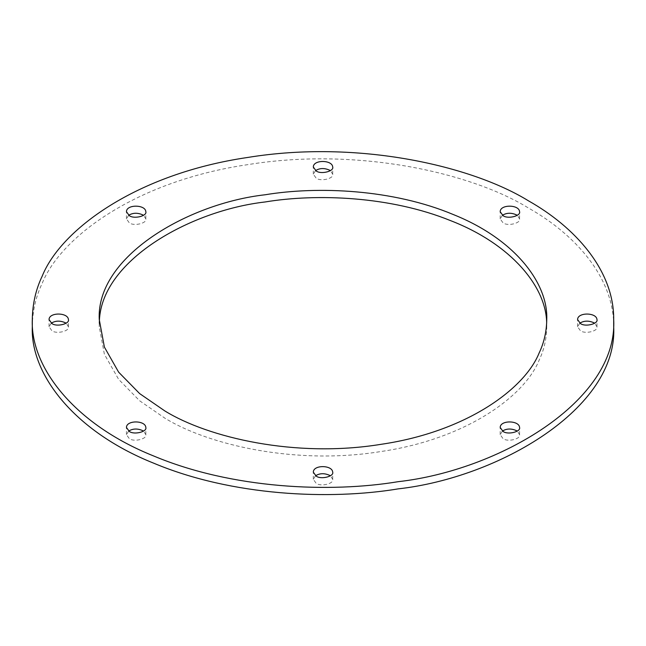 <?xml version="1.0" encoding="UTF-8"?>
<svg xmlns="http://www.w3.org/2000/svg" width="646" height="646" viewBox="0 0 646 646"><rect width="100%" height="100%" fill="white"/><g stroke="black" fill="none" stroke-linecap="round" stroke-linejoin="round"><path stroke-width="0.48" stroke-dasharray="3.23 2.42" d="M32.3 326.811C32.526 311.122 35.829 296.619 42.208 283.311C60.829 236.937 136.185 180.993 247.765 164.641C358.562 146.594 472.266 173.281 528.557 208.077C574.431 233.917 614.16 277.15 613.7 326.884M315.579 475.731L313.31 479.324L316.144 483.289C320.949 487.036 334.273 483.555 332.69 479.324L330.421 475.731M128.707 431.043L126.438 434.637L129.281 438.594C134.085 442.348 147.401 438.868 145.818 434.637L143.557 431.043M51.309 323.153L49.039 326.747L51.874 330.712C56.678 334.458 70.002 330.978 68.419 326.755L66.15 323.153M128.707 215.271L126.438 218.865L129.281 222.822C134.085 226.568 147.401 223.088 145.818 218.865L143.557 215.271M315.579 170.576L313.31 174.17L316.144 178.135C320.949 181.881 334.273 178.401 332.69 174.178L330.421 170.576M502.443 215.271L500.182 218.865L503.016 222.822C507.821 226.568 521.144 223.088 519.562 218.865L517.293 215.271M579.85 323.153L577.581 326.747L580.423 330.712C585.228 334.458 598.543 330.978 596.961 326.755L594.691 323.153M502.443 431.043L500.182 434.637L503.016 438.594C507.821 442.348 521.144 438.868 519.562 434.637L517.293 431.043M99.339 323.153L99.25 326.658L104.377 354.258L118.622 379.339L139.617 400.762L164.787 418.099C208.109 444.876 295.634 465.419 380.914 451.53C466.792 438.941 524.794 395.885 539.127 360.185C544.037 349.946 546.581 338.787 546.75 326.706L546.661 323.153M546.75 326.755L546.75 319.56M99.25 326.755L99.25 319.56M519.562 434.637L519.562 427.45M500.182 434.637L500.182 427.45M596.961 326.755L596.961 319.56M577.581 326.755L577.581 319.56M519.562 218.865L519.562 211.67M500.182 218.865L500.182 211.67M332.69 174.178L332.69 166.983M313.31 174.178L313.31 166.983M145.818 218.865L145.818 211.67M126.438 218.865L126.438 211.67M68.419 326.755L68.419 319.56M49.039 326.755L49.039 319.56M145.818 434.637L145.818 427.45M126.438 434.637L126.438 427.45M332.69 479.332L332.69 472.137M313.31 479.332L313.31 472.137"/><path stroke-width="0.97" d="M613.7 326.884C617.818 408.813 498.026 477.685 398.235 488.869C329.993 500.23 232.084 496.144 153.522 463.109C73.838 431.213 30.305 373.929 32.3 326.811M330.421 475.731C324.97 473.05 320.02 473.05 315.579 475.731M143.557 431.043C138.099 428.363 133.149 428.363 128.707 431.043M66.15 323.153C60.692 320.473 55.742 320.473 51.309 323.153M143.557 215.271C138.099 212.582 133.149 212.582 128.707 215.271M330.421 170.576C324.97 167.895 320.02 167.895 315.579 170.576M517.293 215.271C511.834 212.582 506.884 212.582 502.443 215.271M594.691 323.153C589.241 320.473 584.291 320.473 579.85 323.153M517.293 431.043C511.834 428.363 506.884 428.363 502.443 431.043M546.661 323.153C546.411 287.026 511.382 244.148 450.545 220.617C390.483 196.214 316.806 193.404 265.086 201.972C189.932 210.596 99.363 261.242 99.339 323.153M164.787 410.904L139.617 393.575L118.622 372.144L104.377 347.064L99.25 319.463C96.076 256.397 188.277 203.393 265.086 194.777C317.614 186.04 392.978 189.181 453.452 214.601C514.781 239.157 548.284 283.247 546.75 319.52C546.581 331.592 544.037 342.751 539.127 352.999C524.794 388.69 466.792 431.746 380.914 444.343C295.634 458.232 208.109 437.681 164.787 410.904M503.016 431.407L500.182 427.442C500.238 419.924 519.255 420.304 519.562 427.45C521.144 431.673 507.821 435.154 503.016 431.407M580.423 323.517L577.581 319.56C577.645 312.034 596.662 312.414 596.961 319.56C598.543 323.783 585.228 327.264 580.423 323.517M503.016 215.627L500.182 211.67C500.238 204.152 519.255 204.524 519.562 211.67C521.144 215.901 507.821 219.382 503.016 215.627M316.144 170.94L313.31 166.983C313.375 159.457 332.383 159.837 332.69 166.983C334.273 171.206 320.949 174.695 316.144 170.94M129.281 215.627L126.438 211.67C126.503 204.152 145.52 204.524 145.818 211.67C147.401 215.901 134.085 219.382 129.281 215.627M51.874 323.517L49.039 319.56C49.096 312.034 68.113 312.414 68.419 319.56C70.002 323.783 56.678 327.264 51.874 323.517M129.281 431.407L126.438 427.442C126.503 419.924 145.52 420.304 145.818 427.45C147.401 431.673 134.085 435.154 129.281 431.407M316.144 476.094L313.31 472.129C313.375 464.611 332.383 464.991 332.69 472.137C334.273 476.36 320.949 479.841 316.144 476.094M528.557 200.882C472.266 166.095 358.562 139.399 247.765 157.446C136.185 173.806 60.829 229.742 42.208 276.125C35.829 289.432 32.526 303.927 32.3 319.617C30.305 366.742 73.838 424.026 153.522 455.923C232.084 488.957 329.993 493.035 398.235 481.674C498.026 470.49 617.818 401.618 613.7 319.689C614.16 269.963 574.431 226.722 528.557 200.882M32.3 319.56L32.3 326.755M613.7 319.56L613.7 326.755"/></g></svg>
